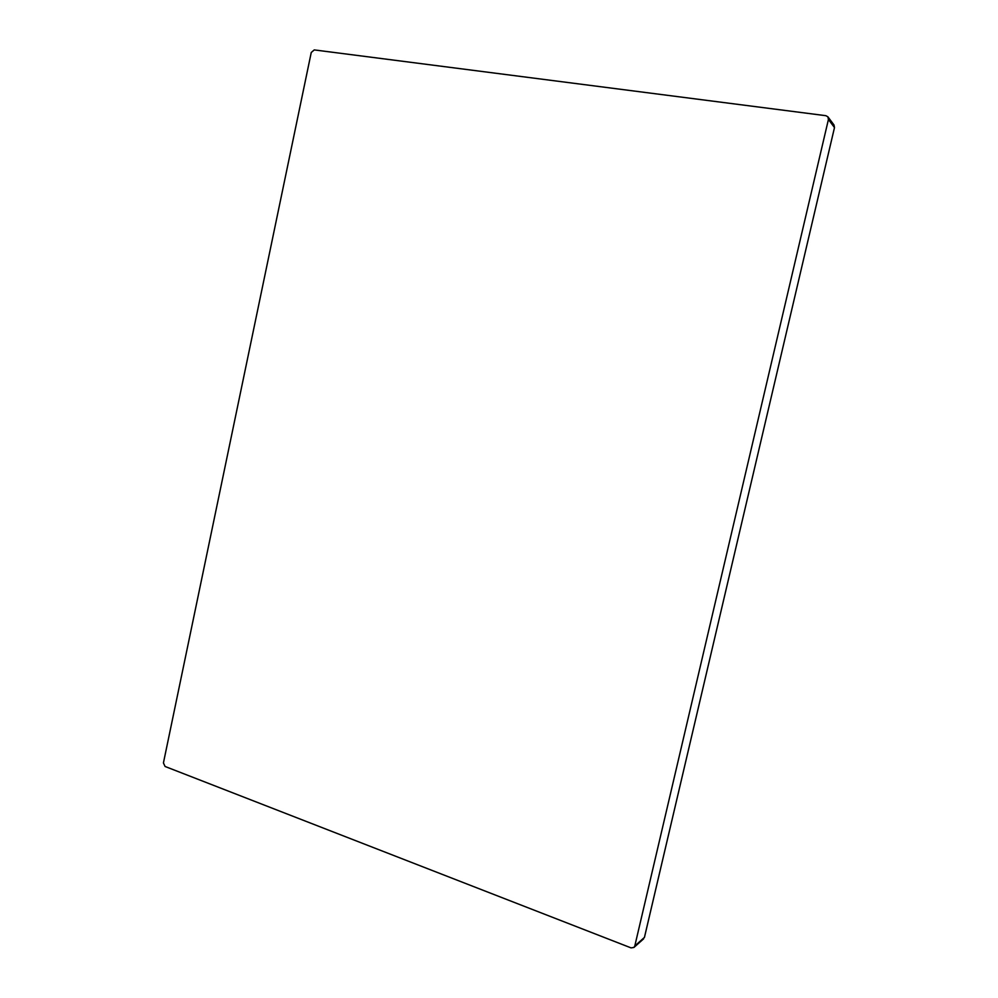 <?xml version="1.0" encoding="UTF-8"?>
<svg xmlns="http://www.w3.org/2000/svg" width="998" height="998" viewBox="0 0 998 998"><rect width="100%" height="100%" fill="white"/><g stroke="black" fill="none" stroke-linecap="round" stroke-linejoin="round"><path stroke-width="1.5" d="M644.571 936.848L834.49 127.569L644.446 937.409L634.803 945.967L828.427 119.473L827.928 116.853L825.907 115.693L314.258 49.912L311.251 52.482L163.423 762.934L165.069 766.476L631.073 947.888L633.942 947.439L634.803 945.967M834.415 127.919L834.004 125L834.49 127.569L828.427 119.473M633.942 947.439L643.598 938.856M827.928 116.853L834.004 125"/></g></svg>

